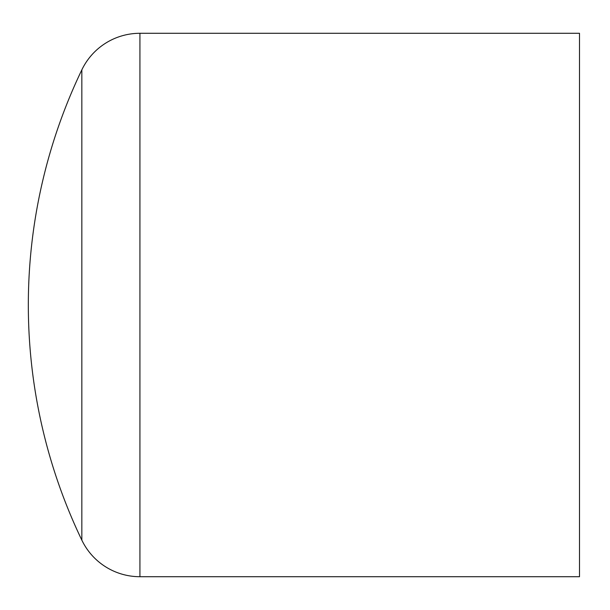 <?xml version="1.0" encoding="UTF-8"?>
<svg xmlns="http://www.w3.org/2000/svg" width="610" height="610" viewBox="0 0 610 610"><rect width="100%" height="100%" fill="white"/><g stroke="black" fill="none" stroke-linecap="round" stroke-linejoin="round"><path stroke-width="0.91" d="M81.839 540.155A543.411 543.411 0 0 1 81.839 69.845A64.431 64.431 0 0 1 139.926 33.291L579.5 33.291L579.5 576.709L139.926 576.709A64.431 64.431 0 0 1 81.839 540.155L81.839 69.845M139.926 576.709L139.926 33.291"/></g></svg>
